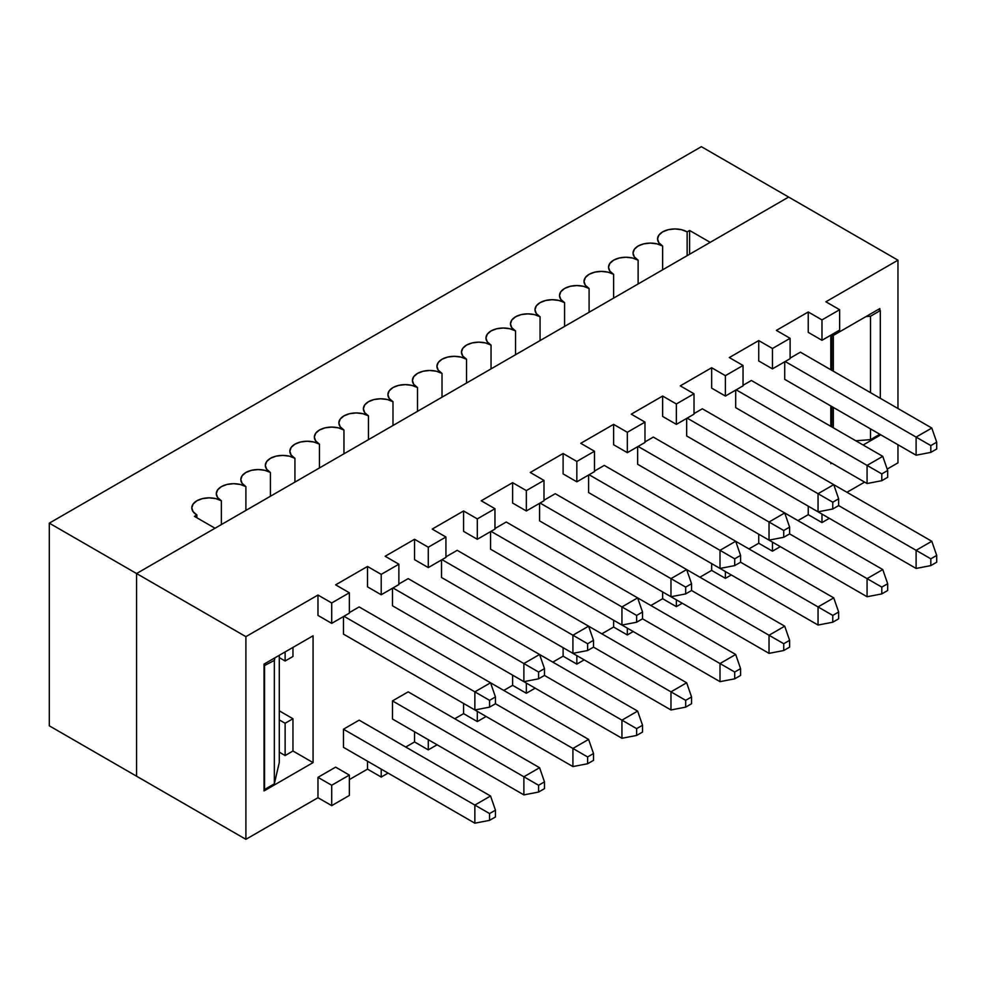 <?xml version="1.0" encoding="UTF-8"?>
<svg xmlns="http://www.w3.org/2000/svg" width="986" height="986" viewBox="0 0 986 986"><rect width="100%" height="100%" fill="white"/><g stroke="black" fill="none" stroke-linecap="round" stroke-linejoin="round"><path stroke-width="1.48" d="M830.804 463.703L830.804 462.57L830.804 463.703L831.777 463.137L830.804 463.703M830.804 426.334L830.804 405.961L830.804 426.334M830.804 369.725L830.804 336.892L879.832 308.581L879.832 310.282L879.832 308.581L830.804 336.892L830.804 369.725M878.846 434.838L879.832 435.393L863.157 445.019L879.832 435.393L878.846 434.838M279.297 710.844L292.965 718.745L285.127 723.268L279.297 719.903L285.127 723.268L285.127 755.535L279.297 752.17L285.127 755.535L292.965 751.012L292.965 718.745L279.297 710.844M279.297 657.637L285.127 660.99L292.965 656.466L292.965 647.408L292.965 656.466L285.127 660.99L279.297 657.637M285.127 651.931L285.127 660.99L285.127 651.931M313.067 635.797L313.067 762.609L292.965 751.012L313.067 762.609L264.038 790.92L264.038 664.108L313.067 635.797L313.067 762.609L264.038 790.92L264.038 664.108L313.067 635.797M136.573 776.204L136.573 573.532L788.64 197.064L136.573 573.532L245.896 636.648L245.896 839.32L317.973 797.711L317.973 777.338L335.622 767.145L349.352 775.07L331.703 785.263L331.703 805.636L349.352 795.455L349.352 775.07L349.352 795.455L331.703 805.636L317.973 797.711L331.703 805.636L331.703 785.263L317.973 777.338L331.703 785.263L349.352 775.07L335.622 767.145L317.973 777.338L317.973 797.711L245.896 839.32L245.896 636.648L317.973 595.039L245.896 636.648L136.573 573.532L136.573 776.204L245.896 839.32L136.573 776.204L136.573 573.532L49.3 523.147L49.3 725.819L136.573 776.204L136.573 573.532L215.01 528.237L136.573 573.532L49.3 523.147L701.366 146.68L897.963 260.181L825.898 301.79L839.628 309.715L821.979 319.908L821.979 340.293L839.628 330.1L839.628 309.715L839.628 330.1L821.979 340.293L808.249 332.368L808.249 311.983L776.376 330.384L790.106 338.309L772.457 348.502L772.457 368.875L790.106 358.682L790.106 338.309L790.106 358.682L772.457 368.875L758.727 360.95L758.727 340.577L729.307 357.561L743.037 365.486L725.388 375.666L725.388 396.052L743.037 385.859L743.037 365.486L743.037 385.859L725.388 396.052L711.658 388.127L711.658 367.741L680.291 385.859L694.008 393.784L676.359 403.977L676.359 424.362L694.008 414.169L694.008 393.784L694.008 414.169L676.359 424.362L662.641 416.437L662.641 396.052L631.262 414.169L644.98 422.094L627.33 432.287L627.33 452.66L644.98 442.467L644.98 422.094L644.98 442.467L627.33 452.66L613.612 444.735L613.612 424.362L580.754 443.318L594.484 451.243L576.835 461.436L576.835 481.821L594.484 471.628L594.484 451.243L594.484 471.628L576.835 481.821L563.105 473.896L563.105 453.511L530.258 472.479L543.989 480.404L526.339 490.597L526.339 510.97L543.989 500.777L543.989 480.404L543.989 500.777L526.339 510.97L512.609 503.045L512.609 482.672L481.23 500.777L494.96 508.714L477.31 518.895L477.31 539.28L494.96 529.088L494.96 508.714L494.96 529.088L477.31 539.28L463.58 531.355L463.58 510.97L432.201 529.088L445.931 537.013L428.281 547.205L428.281 567.579L445.931 557.398L445.931 537.013L445.931 557.398L428.281 567.579L414.551 559.654L414.551 539.28L385.144 556.264L398.862 564.189L381.212 574.382L381.212 594.755L398.862 584.562L398.862 564.189L398.862 584.562L381.212 594.755L367.495 586.83L367.495 566.457L335.622 584.846L349.352 592.771L331.703 602.964L331.703 623.349L349.352 613.156L349.352 592.771L349.352 613.156L331.703 623.349L317.973 615.424L317.973 595.039L331.703 602.964L331.703 623.349L317.973 615.424L317.973 595.039L331.703 602.964L349.352 592.771L335.622 584.846L367.495 566.457L381.212 574.382L381.212 594.755L367.495 586.83L367.495 566.457L381.212 574.382L398.862 564.189L385.144 556.264L414.551 539.28L428.281 547.205L428.281 567.579L414.551 559.654L414.551 539.28L428.281 547.205L445.931 537.013L432.201 529.088L463.58 510.97L477.31 518.895L477.31 539.28L463.58 531.355L463.58 510.97L477.31 518.895L494.96 508.714L481.23 500.777L512.609 482.672L526.339 490.597L526.339 510.97L512.609 503.045L512.609 482.672L526.339 490.597L543.989 480.404L530.258 472.479L563.105 453.511L576.835 461.436L576.835 481.821L563.105 473.896L563.105 453.511L576.835 461.436L594.484 451.243L580.754 443.318L613.612 424.362L627.33 432.287L627.33 452.66L613.612 444.735L613.612 424.362L627.33 432.287L644.98 422.094L631.262 414.169L662.641 396.052L676.359 403.977L676.359 424.362L662.641 416.437L662.641 396.052L676.359 403.977L694.008 393.784L680.291 385.859L711.658 367.741L725.388 375.666L725.388 396.052L711.658 388.127L711.658 367.741L725.388 375.666L743.037 365.486L729.307 357.561L758.727 340.577L772.457 348.502L772.457 368.875L758.727 360.95L758.727 340.577L772.457 348.502L790.106 338.309L776.376 330.384L808.249 311.983L821.979 319.908L821.979 340.293L808.249 332.368L808.249 311.983L821.979 319.908L839.628 309.715L825.898 301.79L897.963 260.181L788.64 197.064L710.191 242.346L689.596 230.465L689.596 254.24L689.596 230.465L687.143 231.883L687.143 255.657L687.143 231.883L689.596 230.465L710.191 242.346L788.64 197.064L701.366 146.68L49.3 523.147L49.3 725.819L136.573 776.204M349.352 779.593L367.495 769.129L367.495 761.204L367.495 769.129L381.212 777.054L388.077 773.086L381.212 777.054L367.495 769.129L349.352 779.593M405.727 747.043L414.551 741.953L414.551 731.76L414.551 741.953L428.281 749.878L437.106 744.787L428.281 749.878L414.551 741.953L405.727 747.043M454.756 718.745L463.58 713.642L463.58 703.449L463.58 713.642L477.31 721.567L486.135 716.477L477.31 721.567L463.58 713.642L454.756 718.745M503.784 690.434L512.609 685.344L512.609 675.151L512.609 685.344L526.339 693.269L535.164 688.166L526.339 693.269L512.609 685.344L503.784 690.434M552.813 662.124L563.105 656.183L563.105 647.691L563.105 656.183L576.835 664.108L584.193 659.868L576.835 664.108L563.105 656.183L552.813 662.124M601.842 633.825L613.612 627.034L613.612 620.231L613.612 627.034L627.33 634.959L633.222 631.558L627.33 634.959L613.612 627.034L601.842 633.825M650.871 605.515L662.641 598.724L662.641 591.933L662.641 598.724L676.359 606.649L682.25 603.247L676.359 606.649L662.641 598.724L650.871 605.515M699.9 577.217L711.658 570.413L711.658 563.622L711.658 570.413L725.388 578.338L731.279 574.949L725.388 578.338L711.658 570.413L699.9 577.217M748.929 548.906L758.727 543.249L758.727 534.19L758.727 543.249L772.457 551.174L780.308 546.638L772.457 551.174L758.727 543.249L748.929 548.906M797.957 520.596L808.249 514.655L808.249 506.163L808.249 514.655L821.979 522.58L829.325 518.34L821.979 522.58L808.249 514.655L797.957 520.596M846.974 492.297L864.636 482.105L846.974 492.297M887.178 469.077L897.963 462.853L897.963 444.735L897.963 462.853L887.178 469.077M897.963 408.512L897.963 260.181L897.963 408.512M343.461 747.326L343.461 729.209L359.15 720.15L490.547 796.01L474.858 805.069L343.461 729.209L359.15 720.15L490.547 796.01L495.453 810.172L495.453 816.963L489.574 820.352L489.574 813.561L495.453 810.172L489.574 813.561L489.574 820.352L474.858 823.187L343.461 747.326L343.461 729.209L474.858 805.069L474.858 823.187L474.858 805.069L489.574 813.561L474.858 805.069L490.547 796.01L495.453 810.172L495.453 816.963L489.574 820.352L474.858 823.187L343.461 747.326M392.49 719.028L392.49 700.91L408.179 691.852L539.576 767.712L523.886 776.771L392.49 700.91L408.179 691.852L539.576 767.712L544.482 781.861L544.482 788.652L538.59 792.054L538.59 785.263L544.482 781.861L538.59 785.263L538.59 792.054L523.886 794.889L392.49 719.028L392.49 700.91L523.886 776.771L523.886 794.889L523.886 776.771L538.59 785.263L523.886 776.771L539.576 767.712L544.482 781.861L544.482 788.652L538.59 792.054L523.886 794.889L392.49 719.028M441.518 690.718L572.915 766.578L441.518 690.718M490.547 662.407L621.944 738.267L490.547 662.407M539.576 634.109L670.973 709.969L539.576 634.109M588.605 605.798L720.002 681.659L588.605 605.798M784.72 492.581L916.105 568.441L784.72 492.581M637.634 577.488L769.031 653.348L637.634 577.488M686.663 549.19L818.047 625.05L686.663 549.19M735.692 520.879L867.076 596.74L735.692 520.879M879.832 434.271L879.832 435.393L879.832 434.271L870.515 439.645L870.515 428.885L870.515 439.645L879.832 434.271M743.037 385.292L751.381 380.485L882.766 456.345L751.381 380.485L743.037 385.292M735.692 407.662L735.692 390.111L735.692 407.662L867.076 483.522L735.692 407.662M694.008 413.602L702.352 408.783L833.737 484.644L702.352 408.783L694.008 413.602M686.663 435.96L686.663 418.409L686.663 435.96L818.047 511.82L686.663 435.96M644.98 441.913L653.324 437.094L882.766 569.563L867.076 578.622L789.613 533.907L867.076 578.622L867.076 596.74L867.076 578.622L881.792 587.114L887.671 583.724L887.671 590.515L881.792 593.917L881.792 587.114L881.792 593.917L867.076 596.74L881.792 593.917L887.671 590.515L887.671 583.724L881.792 587.114L867.076 578.622L882.766 569.563L653.324 437.094L644.98 441.913M637.634 464.27L637.634 446.72L637.634 464.27L769.031 540.131L637.634 464.27M790.106 358.128L800.398 352.175L931.795 428.035L800.398 352.175L790.106 358.128M784.72 379.351L784.72 361.8L784.72 379.351L916.105 455.212L784.72 379.351M594.484 471.061L604.295 465.404L833.737 597.873L818.047 606.932L740.585 562.205L818.047 606.932L818.047 625.05L818.047 606.932L832.763 615.424L838.642 612.023L838.642 618.826L832.763 622.215L832.763 615.424L832.763 622.215L818.047 625.05L832.763 622.215L838.642 618.826L838.642 612.023L832.763 615.424L818.047 606.932L833.737 597.873L604.295 465.404L594.484 471.061M588.605 492.569L588.605 475.03L588.605 492.569L720.002 568.429L588.605 492.569M543.989 500.222L555.266 493.703L784.72 626.184L769.031 635.243L691.556 590.515L769.031 635.243L769.031 653.348L769.031 635.243L783.734 643.735L789.613 640.333L789.613 647.124L783.734 650.526L783.734 643.735L783.734 650.526L769.031 653.348L783.734 650.526L789.613 647.124L789.613 640.333L783.734 643.735L769.031 635.243L784.72 626.184L555.266 493.703L543.989 500.222M539.576 520.879L539.576 503.328L539.576 520.879L670.973 596.74L539.576 520.879M494.96 528.521L506.237 522.013L735.692 654.482L720.002 663.541L642.527 618.814L720.002 663.541L720.002 681.659L720.002 663.541L734.706 672.033L740.585 668.644L740.585 675.435L734.706 678.824L734.706 672.033L734.706 678.824L720.002 681.659L734.706 678.824L740.585 675.435L740.585 668.644L734.706 672.033L720.002 663.541L735.692 654.482L506.237 522.013L494.96 528.521M490.547 549.19L490.547 531.639L490.547 549.19L621.944 625.05L490.547 549.19M445.931 556.831L457.208 550.324L686.663 682.793L670.973 691.852L593.51 647.124L670.973 691.852L670.973 709.969L670.973 691.852L685.677 700.343L691.556 696.942L691.556 703.733L685.677 707.135L685.677 700.343L685.677 707.135L670.973 709.969L685.677 707.135L691.556 703.733L691.556 696.942L685.677 700.343L670.973 691.852L686.663 682.793L457.208 550.324L445.931 556.831M441.518 577.488L441.518 559.937L441.518 577.488L572.915 653.348L441.518 577.488M398.862 584.008L408.179 578.622L637.634 711.103L621.944 720.15L544.482 675.435L621.944 720.15L621.944 738.267L621.944 720.15L636.648 728.642L642.539 725.252L642.539 732.043L636.648 735.445L636.648 728.642L636.648 735.445L621.944 738.267L636.648 735.445L642.539 732.043L642.539 725.252L636.648 728.642L621.944 720.15L637.634 711.103L408.179 578.622L398.862 584.008M392.49 605.798L392.49 588.248L392.49 605.798L523.886 681.659L392.49 605.798M349.352 612.589L359.15 606.932L588.605 739.401L572.915 748.46L495.453 703.733L572.915 748.46L572.915 766.578L572.915 748.46L587.619 756.952L593.51 753.55L593.51 760.354L587.619 763.743L587.619 756.952L587.619 763.743L572.915 766.578L587.619 763.743L593.51 760.354L593.51 753.55L587.619 756.952L572.915 748.46L588.605 739.401L359.15 606.932L349.352 612.589M343.461 634.109L343.461 616.558L343.461 634.109L474.858 709.969L343.461 634.109M821.979 514.088L821.979 522.58L821.979 514.088M772.457 542.115L772.457 551.174L772.457 542.115M725.388 571.547L725.388 578.338L725.388 571.547M676.359 599.858L676.359 606.649L676.359 599.858M627.33 628.156L627.33 634.959L627.33 628.156M576.835 655.616L576.835 664.108L576.835 655.616M526.339 683.076L526.339 693.269L526.339 683.076M381.212 769.129L381.212 777.054L381.212 769.129M477.31 711.374L477.31 721.567L477.31 711.374M428.281 739.685L428.281 749.878L428.281 739.685M882.766 456.345L867.076 465.404L736.172 389.827L867.076 465.404L867.076 483.522L867.076 465.404L882.766 456.345L887.671 470.495L887.671 477.286L881.792 480.687L881.792 473.896L887.671 470.495L881.792 473.896L867.076 465.404L881.792 473.896L881.792 480.687L867.076 483.522L881.792 480.687L887.671 477.286L887.671 470.495L882.766 456.345M833.737 484.644L818.047 493.703L687.143 418.126L818.047 493.703L818.047 511.82L818.047 493.703L833.737 484.644L838.642 498.805L838.642 505.596L832.763 508.998L832.763 502.194L838.642 498.805L832.763 502.194L818.047 493.703L832.763 502.194L832.763 508.998L818.047 511.82L832.763 508.998L838.642 505.596L916.105 550.324L916.105 568.441L930.821 565.607L936.7 562.205L936.7 555.414L930.821 558.815L930.821 565.607L916.105 568.441L916.105 550.324L838.642 505.596L838.642 498.805L833.737 484.644M784.72 512.954L769.031 522.013L638.127 446.436L769.031 522.013L769.031 540.131L769.031 522.013L784.72 512.954L789.613 527.103L789.613 533.907L783.734 537.296L783.734 530.505L789.613 527.103L783.734 530.505L769.031 522.013L783.734 530.505L783.734 537.296L769.031 540.131L783.734 537.296L789.613 533.907L789.613 527.103L784.72 512.954M931.795 541.265L833.737 484.656L931.795 541.265L916.105 550.324L930.821 558.815L916.105 550.324L931.795 541.265L936.7 555.414L936.7 562.205L930.821 565.607L930.821 558.815L936.7 555.414L931.795 541.265M931.795 428.035L916.105 437.094L785.201 361.517L916.105 437.094L916.105 455.212L916.105 437.094L931.795 428.035L936.7 442.184L936.7 448.987L930.821 452.377L930.821 445.586L936.7 442.184L930.821 445.586L916.105 437.094L930.821 445.586L930.821 452.377L916.105 455.212L930.821 452.377L936.7 448.987L936.7 442.184L931.795 428.035M735.692 541.265L720.002 550.324L589.098 474.747L720.002 550.324L720.002 568.429L720.002 550.324L735.692 541.265L740.585 555.414L740.585 562.205L734.706 565.607L734.706 558.815L740.585 555.414L734.706 558.815L720.002 550.324L734.706 558.815L734.706 565.607L720.002 568.429L734.706 565.607L740.585 562.205L740.585 555.414L735.692 541.265M686.663 569.563L670.973 578.622L540.069 503.045L670.973 578.622L670.973 596.74L670.973 578.622L686.663 569.563L691.556 583.724L691.556 590.515L685.677 593.905L685.677 587.114L691.556 583.724L685.677 587.114L670.973 578.622L685.677 587.114L685.677 593.905L670.973 596.74L685.677 593.905L691.556 590.515L691.556 583.724L686.663 569.563M637.634 597.873L621.944 606.932L491.04 531.355L621.944 606.932L621.944 625.05L621.944 606.932L637.634 597.873L642.539 612.023L642.539 618.814L636.648 622.215L636.648 615.424L642.539 612.023L636.648 615.424L621.944 606.932L636.648 615.424L636.648 622.215L621.944 625.05L636.648 622.215L642.539 618.814L642.539 612.023L637.634 597.873M588.605 626.184L572.915 635.23L442.011 559.654L572.915 635.23L572.915 653.348L572.915 635.23L588.605 626.184L593.51 640.333L593.51 647.124L587.619 650.526L587.619 643.722L593.51 640.333L587.619 643.722L572.915 635.23L587.619 643.722L587.619 650.526L572.915 653.348L587.619 650.526L593.51 647.124L593.51 640.333L588.605 626.184M539.576 654.482L523.886 663.541L392.983 587.964L523.886 663.541L523.886 681.659L523.886 663.541L539.576 654.482L544.482 668.631L544.482 675.435L538.59 678.824L538.59 672.033L544.482 668.631L538.59 672.033L523.886 663.541L538.59 672.033L538.59 678.824L523.886 681.659L538.59 678.824L544.482 675.435L544.482 668.631L539.576 654.482M490.547 682.793L474.858 691.852L343.954 616.275L474.858 691.852L474.858 709.969L474.858 691.852L490.547 682.793L495.453 696.942L495.453 703.733L489.574 707.135L489.574 700.343L495.453 696.942L489.574 700.343L474.858 691.852L489.574 700.343L489.574 707.135L474.858 709.969L489.574 707.135L495.453 703.733L495.453 696.942L490.547 682.793M588.605 739.401L593.51 753.55L588.605 739.401M637.634 711.103L642.539 725.252L637.634 711.103M686.663 682.793L691.556 696.942L686.663 682.793M735.692 654.482L740.585 668.644L735.692 654.482M784.72 626.184L789.613 640.333L784.72 626.184M833.737 597.873L838.642 612.023L833.737 597.873M882.766 569.563L887.671 583.724L882.766 569.563M292.965 751.012L285.127 755.535L285.127 723.268L292.965 718.745L292.965 751.012M294.925 458.33L294.925 482.105L294.925 458.33A17.329 10.008 180 0 1 289.847 451.243A17.329 10.008 180 0 1 300.557 441.999A17.329 10.008 180 0 1 319.439 444.168A17.329 10.008 180 0 1 314.361 437.094A17.329 10.008 180 0 1 325.072 427.85A17.329 10.008 180 0 1 343.954 430.019L343.954 453.794L343.954 430.019A17.329 10.008 180 0 1 338.876 422.945A17.329 10.008 180 0 1 349.574 413.701A17.329 10.008 180 0 1 368.468 415.87A17.329 10.008 180 0 1 363.39 408.783A17.329 10.008 180 0 1 374.088 399.54A17.329 10.008 180 0 1 392.983 401.709L392.983 425.484L392.983 401.709A17.329 10.008 180 0 1 387.905 394.634A17.329 10.008 180 0 1 398.603 385.39A17.329 10.008 180 0 1 417.497 387.56A17.329 10.008 180 0 1 412.419 380.485A17.329 10.008 180 0 1 423.117 371.241A17.329 10.008 180 0 1 442.011 373.411L442.011 397.185L442.011 373.411A17.329 10.008 180 0 1 436.934 366.336A17.329 10.008 180 0 1 447.632 357.08A17.329 10.008 180 0 1 466.526 359.249A17.329 10.008 180 0 1 461.448 352.175A17.329 10.008 180 0 1 472.146 342.931A17.329 10.008 180 0 1 491.04 345.1L491.04 368.875L491.04 345.1A17.329 10.008 180 0 1 485.962 338.025A17.329 10.008 180 0 1 496.661 328.782A17.329 10.008 180 0 1 515.555 330.951A17.329 10.008 180 0 1 510.477 323.876A17.329 10.008 180 0 1 521.175 314.62A17.329 10.008 180 0 1 540.069 316.789L540.069 340.577L540.069 316.789A17.329 10.008 180 0 1 534.991 309.715A17.329 10.008 180 0 1 545.689 300.471A17.329 10.008 180 0 1 564.584 302.64A17.329 10.008 180 0 1 559.506 295.566A17.329 10.008 180 0 1 570.204 286.322A17.329 10.008 180 0 1 589.098 288.491L589.098 312.266L589.098 288.491A17.329 10.008 180 0 1 584.02 281.417A17.329 10.008 180 0 1 594.718 272.161A17.329 10.008 180 0 1 613.612 274.33A17.329 10.008 180 0 1 608.535 267.255A17.329 10.008 180 0 1 619.233 258.012A17.329 10.008 180 0 1 638.127 260.181L638.127 283.956L638.127 260.181A17.329 10.008 180 0 1 633.049 253.106A17.329 10.008 180 0 1 643.747 243.862A17.329 10.008 180 0 1 662.641 246.032A17.329 10.008 180 0 1 657.563 238.957A17.329 10.008 180 0 1 668.262 229.713A17.329 10.008 180 0 1 687.143 231.883L681.523 229.713L674.892 228.949L668.262 229.713L662.641 231.883L658.882 235.124L657.563 238.957L658.882 242.778L662.641 246.032L662.641 269.807L662.641 246.032L657.009 243.862L650.378 243.098L643.747 243.862L638.127 246.032L634.368 249.273L633.049 253.106L634.368 256.939L638.127 260.181L632.494 258.012L625.863 257.247L619.233 258.012L613.612 260.181L609.853 263.435L608.535 267.255L609.853 271.088L613.612 274.33L613.612 298.117L613.612 274.33L607.98 272.161L601.349 271.409L594.718 272.161L589.098 274.33L585.339 277.584L584.02 281.417L585.339 285.237L589.098 288.491L583.465 286.322L576.835 285.558L570.204 286.322L564.584 288.491L560.824 291.733L559.506 295.566L560.824 299.399L564.584 302.64L564.584 326.415L564.584 302.64L558.951 300.471L552.32 299.707L545.689 300.471L540.069 302.64L536.31 305.894L534.991 309.715L536.31 313.548L540.069 316.789L534.449 314.62L527.806 313.868L521.175 314.62L515.555 316.789L511.796 320.043L510.477 323.876L511.796 327.697L515.555 330.951L515.555 354.726L515.555 330.951L509.935 328.782L503.291 328.018L496.661 328.782L491.04 330.951L487.281 334.192L485.962 338.025L487.281 341.859L491.04 345.1L485.42 342.931L478.777 342.167L472.146 342.931L466.526 345.1L462.767 348.341L461.448 352.175L462.767 356.008L466.526 359.249L466.526 383.036L466.526 359.249L460.906 357.08L454.263 356.328L447.632 357.08L442.011 359.249L438.252 362.503L436.934 366.336L438.252 370.157L442.011 373.411L436.391 371.241L429.76 370.477L423.117 371.241L417.497 373.411L413.738 376.652L412.419 380.485L413.738 384.318L417.497 387.56L417.497 411.335L417.497 387.56L411.877 385.39L405.246 384.626L398.603 385.39L392.983 387.56L389.224 390.801L387.905 394.634L389.224 398.467L392.983 401.709L387.362 399.54L380.732 398.775L374.088 399.54L368.468 401.709L364.709 404.963L363.39 408.783L364.709 412.616L368.468 415.87L368.468 439.645L368.468 415.87L362.848 413.701L356.217 412.937L349.574 413.701L343.954 415.87L340.195 419.112L338.876 422.945L340.195 426.765L343.954 430.019L338.334 427.85L331.703 427.086L325.072 427.85L319.439 430.019L315.68 433.261L314.361 437.094L315.68 440.927L319.439 444.168L319.439 467.943L319.439 444.168L313.819 441.999L307.188 441.235L300.557 441.999L294.925 444.168L291.166 447.422L289.847 451.243L291.166 455.076L294.925 458.33A17.329 10.008 180 0 0 276.043 456.161A17.329 10.008 180 0 0 265.333 465.404L266.651 461.571L270.411 458.33L276.043 456.161L282.674 455.396L289.305 456.161L294.925 458.33M270.411 472.479A17.329 10.008 180 0 1 265.333 465.404L266.651 469.225L270.411 472.479L270.411 496.254L270.411 472.479A17.329 10.008 180 0 0 251.529 470.31A17.329 10.008 180 0 0 240.818 479.553L242.149 475.72L245.896 472.479L251.529 470.31L258.159 469.546L264.79 470.31L270.411 472.479M245.896 486.628A17.329 10.008 180 0 1 240.818 479.553L242.149 483.386L245.896 486.628L245.896 510.403L245.896 486.628A17.329 10.008 180 0 0 227.014 484.459A17.329 10.008 180 0 0 216.316 493.703L217.635 489.882L221.382 486.628L227.014 484.459L233.645 483.695L240.276 484.459L245.896 486.628M878.353 309.431L880.313 310.565L880.313 398.319L880.313 310.565L870.515 316.235L870.515 392.65L870.515 316.235L865.991 316.58L870.515 316.235L880.313 310.565L878.353 309.431M855.811 440.779L870.515 439.645L855.811 440.779M833.318 335.437L833.318 371.18L833.318 335.437M833.318 407.415L833.318 427.788L833.318 407.415M831.777 336.325L831.777 370.292L831.777 336.325M831.777 406.528L831.777 426.901L831.777 406.528M221.382 500.777A17.329 10.008 180 0 1 216.316 493.703L217.635 497.536L221.382 500.777L221.382 524.564L221.382 500.777A17.329 10.008 180 0 0 202.5 498.608A17.329 10.008 180 0 0 191.802 507.864L193.12 504.031L196.867 500.777L202.5 498.608L209.131 497.856L215.761 498.608L221.382 500.777M196.867 514.938A17.329 10.008 180 0 1 191.802 507.864L193.12 511.685L196.867 514.938L194.427 516.356L215.01 528.237L194.427 516.356L196.867 514.938L196.867 517.761L196.867 514.938M279.297 655.296L279.297 762.363L279.297 655.296M274.342 783.845L279.297 762.363L274.342 783.845L274.342 660.423L274.342 783.845L264.531 789.503L264.531 666.092L264.531 789.503L274.342 783.845M274.946 657.81L274.342 660.423L264.038 665.809L274.342 660.423L274.946 657.81"/></g></svg>
